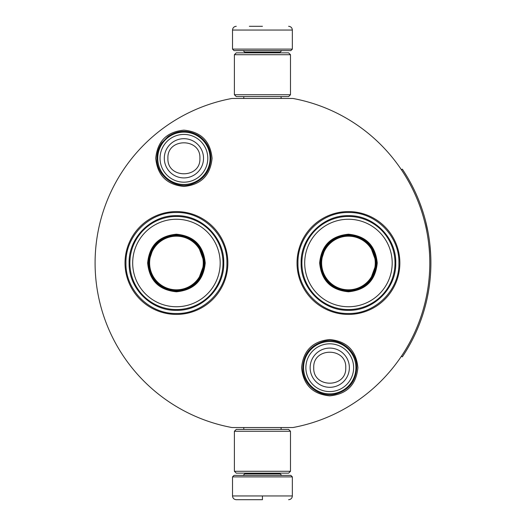 <?xml version="1.0" encoding="UTF-8"?>
<svg xmlns="http://www.w3.org/2000/svg" width="526" height="526" viewBox="0 0 526 526"><rect width="100%" height="100%" fill="white"/><g stroke="black" fill="none" stroke-linecap="round" stroke-linejoin="round"><path stroke-width="0.79" d="M262.441 427.533L265.972 427.533M183.916 130.139C201.017 131.809 210.4 141.198 212.07 158.3C210.4 175.401 201.017 184.784 183.916 186.454C166.808 184.784 157.425 175.401 155.755 158.3C157.425 141.198 166.808 131.809 183.916 130.139M329.749 339.546C346.851 341.216 356.233 350.599 357.904 367.7C356.233 384.802 346.851 394.191 329.749 395.861C312.641 394.191 303.259 384.802 301.589 367.7C303.259 350.599 312.641 341.216 329.749 339.546M348.442 314.416A51.416 51.416 0 0 1 297.026 263A51.416 51.416 0 0 1 348.442 211.583A51.416 51.416 0 0 1 399.859 263A51.416 51.416 0 0 1 348.442 314.416M176.434 314.416A51.416 51.416 0 0 1 125.017 263A51.416 51.416 0 0 1 176.434 211.583A51.416 51.416 0 0 1 227.85 263A51.416 51.416 0 0 1 176.434 314.416M231.933 98.467L292.949 98.467A167.334 167.334 0 0 1 292.949 427.533L231.933 427.533A167.334 167.334 0 0 1 231.933 98.467M262.441 98.467C237.16 98.467 237.16 98.467 262.441 98.467M348.442 212.517C375.419 211.827 399.615 236.023 398.925 263C399.615 289.977 375.419 314.173 348.442 313.483C321.471 314.173 297.269 289.977 297.966 263C297.269 236.023 321.471 211.827 348.442 212.517M176.434 313.483C149.456 314.173 125.26 289.977 125.951 263C125.26 236.023 149.456 211.827 176.434 212.517C203.411 211.827 227.607 236.023 226.916 263C227.607 289.977 203.411 314.173 176.434 313.483M303.574 367.7A26.175 26.175 0 0 1 329.749 341.525A26.175 26.175 0 0 1 355.924 367.7A26.175 26.175 0 0 1 329.749 393.875A26.175 26.175 0 0 1 303.574 367.7M305.869 367.7A23.88 23.88 0 0 1 329.749 343.82A23.88 23.88 0 0 1 353.63 367.7A23.88 23.88 0 0 1 329.749 391.581A23.88 23.88 0 0 1 305.869 367.7M157.741 158.3A26.175 26.175 0 0 1 183.916 132.125A26.175 26.175 0 0 1 210.091 158.3A26.175 26.175 0 0 1 183.916 184.475A26.175 26.175 0 0 1 157.741 158.3M160.035 158.3A23.88 23.88 0 0 1 183.916 134.419A23.88 23.88 0 0 1 207.79 158.3A23.88 23.88 0 0 1 183.916 182.18A23.88 23.88 0 0 1 160.035 158.3M232.525 476.891L234.017 475.392L290.858 475.392L292.351 476.891L232.525 476.891L232.525 495.959C232.748 498.234 233.991 499.476 236.266 499.7M262.441 499.7L236.266 499.7L262.441 499.7M262.441 499.568L262.441 496.248M292.351 49.109L232.525 49.109L234.017 50.608L290.858 50.608L292.351 49.109L292.351 30.041C292.134 27.766 290.885 26.524 288.616 26.3M262.441 26.3L249.35 26.3M290.483 54.717L234.392 54.717L236.266 52.85L288.616 52.85L290.483 54.717L290.483 94.733L288.616 96.6L236.266 96.6L234.392 94.733L290.483 94.733M234.392 471.283L290.483 471.283L288.616 473.15L236.266 473.15L234.392 471.283L234.392 431.267L290.483 431.267L288.616 429.4L236.266 429.4L234.392 431.267M205.225 263C203.523 280.49 193.923 290.089 176.434 291.792C158.944 290.089 149.345 280.49 147.642 263C149.345 245.51 158.944 235.911 176.434 234.208C193.923 235.911 203.523 245.51 205.225 263M197.901 281.048L204.482 263C202.819 280.036 193.469 289.379 176.434 291.042C159.404 289.379 150.055 280.036 148.391 263C150.055 245.964 159.404 236.621 176.434 234.958C193.469 236.621 202.819 245.964 204.482 263L197.901 244.952M222.991 263A46.558 46.558 0 0 0 176.434 216.442A46.558 46.558 0 0 0 129.883 263A46.558 46.558 0 0 0 176.434 309.558A46.558 46.558 0 0 0 222.991 263M220.184 263A43.75 43.75 0 0 0 176.434 219.25A43.75 43.75 0 0 0 132.684 263A43.75 43.75 0 0 0 176.434 306.75A43.75 43.75 0 0 0 220.184 263M153.75 246.516L148.391 263M129.113 263C128.469 237.713 151.146 215.035 176.434 215.68C201.721 215.035 224.405 237.713 223.754 263C224.405 288.287 201.721 310.965 176.434 310.32C151.146 310.965 128.469 288.287 129.113 263M203.26 263A26.826 26.826 0 0 1 176.434 289.826A26.826 26.826 0 0 1 149.608 263A26.826 26.826 0 0 1 176.434 236.174A26.826 26.826 0 0 1 203.26 263M204.009 263A27.576 27.576 0 0 1 176.434 290.576A27.576 27.576 0 0 1 148.858 263A27.576 27.576 0 0 1 176.434 235.424A27.576 27.576 0 0 1 204.009 263M377.234 263C375.531 280.49 365.932 290.089 348.442 291.792C330.953 290.089 321.36 280.49 319.65 263C321.36 245.51 330.953 235.911 348.442 234.208C365.932 235.911 375.531 245.51 377.234 263M369.909 281.048L376.491 263C374.828 280.036 365.478 289.379 348.442 291.042C331.413 289.379 322.063 280.036 320.4 263C322.063 245.964 331.413 236.621 348.442 234.958C365.478 236.621 374.828 245.964 376.491 263L369.909 244.952M395 263A46.558 46.558 0 0 0 348.442 216.442A46.558 46.558 0 0 0 301.891 263A46.558 46.558 0 0 0 348.442 309.558A46.558 46.558 0 0 0 395 263M392.192 263A43.75 43.75 0 0 0 348.442 219.25A43.75 43.75 0 0 0 304.699 263A43.75 43.75 0 0 0 348.442 306.75A43.75 43.75 0 0 0 392.192 263M325.758 246.516L320.4 263M301.122 263C300.477 237.713 323.161 215.035 348.442 215.68C373.73 215.035 396.413 237.713 395.762 263C396.413 288.287 373.73 310.965 348.442 310.32C323.161 310.965 300.477 288.287 301.122 263M375.268 263A26.826 26.826 0 0 1 348.442 289.826A26.826 26.826 0 0 1 321.623 263A26.826 26.826 0 0 1 348.442 236.174A26.826 26.826 0 0 1 375.268 263M376.024 263A27.576 27.576 0 0 1 348.442 290.576A27.576 27.576 0 0 1 320.867 263A27.576 27.576 0 0 1 348.442 235.424A27.576 27.576 0 0 1 376.024 263M401.397 169.773L402.331 169.148A168.458 168.458 180 0 1 402.331 356.852L401.397 356.227M421.918 317.263L422.339 316.014M419.406 324.154L419.998 322.602M420.563 321.09L421.07 319.696M421.523 318.408L421.793 317.619M426.579 300.905L426.27 302.2M427.585 296.237L427.894 294.659M428.342 292.232L428.499 291.319M427.493 296.677L428.545 291.036M427.658 295.868L427.579 296.269M425.442 305.507L425.225 306.349M428.802 289.484L429.137 287.281M429.387 285.513L429.61 283.797M429.413 285.296L429.282 286.269M428.979 288.34L429.084 287.65M428.44 291.667L428.637 290.51M428.079 293.686L427.947 294.382M427.447 296.92L427.125 298.452M426.954 299.241L426.783 300.011M429.873 244.465L430.656 254.051M430.702 254.88L430.801 257.418M430.833 258.338L430.768 256.372M430.827 258.062L430.833 258.49M430.662 254.17L430.63 253.539M430.59 252.842L430.505 251.513M430.307 248.962L430.281 248.594M430.399 250.054L430.498 251.474M430.669 271.699L430.722 270.601M430.183 278.517L430.327 276.847M430.564 273.599L430.669 271.686M430.11 279.273L430.143 278.938M430.761 269.687L430.827 267.773M430.781 269.2L430.748 270.062M430.478 274.861L430.386 276.117M429.564 241.875L429.683 242.808L429.564 241.875M425.646 221.275L428.092 232.387M428.243 233.215L428.644 235.563M429.466 241.092L429.177 238.975M428.243 233.235L428.138 232.63M426.533 224.898L426.04 222.86M426.001 222.695L425.665 221.347M419.505 202.102L418.597 199.814M421.799 208.395L419.755 202.747M419.373 201.767L419.084 201.037M421.556 207.678L421.293 206.935M423.469 213.536L421.937 208.796M424.041 215.423L423.811 214.667M427.467 229.172L427.25 228.146M429.768 243.551L429.532 241.598M430.025 245.905L429.9 244.728M430.399 250.087L430.314 249.041M430.886 264.644L430.893 262.671M422.602 315.212L422.845 314.463M420.537 321.162L420.899 320.176M419.564 323.746L420.629 320.919M421.727 317.829L422.273 316.211M421.339 318.94L421.681 317.954M428.302 292.443L428.394 291.923M428.868 289.076L428.927 288.689M428.282 292.574L428.414 291.798M418.795 325.699L419.038 325.088M416.763 330.538L418.4 326.672M428.512 291.246L428.098 293.593M427.822 295.033L427.454 296.881M428.907 237.187L428.657 235.609M418.302 199.084L418.052 198.48M427.329 297.466L427.467 296.828M349.363 367.7A19.613 19.613 180 0 0 329.749 348.087A19.613 19.613 180 0 0 310.136 367.7A19.613 19.613 0 0 0 329.749 387.314A19.613 19.613 0 0 0 349.363 367.7M345.746 367.7C346.746 347.061 312.746 347.061 313.746 367.7C312.746 388.339 346.746 388.339 345.746 367.7M203.523 158.3A19.613 19.613 180 0 0 183.916 138.686A19.613 19.613 180 0 0 164.303 158.3A19.613 19.613 0 0 0 183.916 177.913A19.613 19.613 0 0 0 203.523 158.3M199.913 158.3C200.912 137.661 166.913 137.661 167.912 158.3C166.913 178.939 200.912 178.939 199.913 158.3M244.675 473.15L244.675 473.9L280.2 473.9L281.699 475.392M292.351 476.891L292.351 495.959L232.525 495.959M280.2 52.85L280.2 52.1L244.675 52.1L243.183 50.608M232.525 49.109L232.525 30.041L292.351 30.041M210.893 158.3C210.604 148.569 206.429 140.975 198.368 135.517C188.071 129.646 177.966 129.961 168.057 136.471L161.837 142.783C158.609 147.451 156.972 152.625 156.932 158.3C156.275 175.769 175.342 189.853 191.845 184.087C203.825 179.649 210.176 171.055 210.893 158.3M356.727 367.7C357.299 351.059 339.98 337.179 323.865 341.374C310.702 345.234 303.666 354.011 302.766 367.7C302.213 384.184 319.197 398.011 335.22 394.119C348.613 390.384 355.786 381.58 356.727 367.7M243.781 427.533L243.781 429.4M281.101 427.533L281.101 429.4M280.2 473.15L280.2 473.9M244.675 473.9L243.183 475.392M292.351 495.959C292.134 498.234 290.885 499.476 288.616 499.7M243.781 98.467L243.781 96.6M281.101 98.467L281.101 96.6M244.675 52.85L244.675 52.1M280.2 52.1L281.699 50.608M232.525 30.041C232.748 27.766 233.991 26.524 236.266 26.3M234.392 54.717L234.392 94.733M290.483 471.283L290.483 431.267"/></g></svg>
